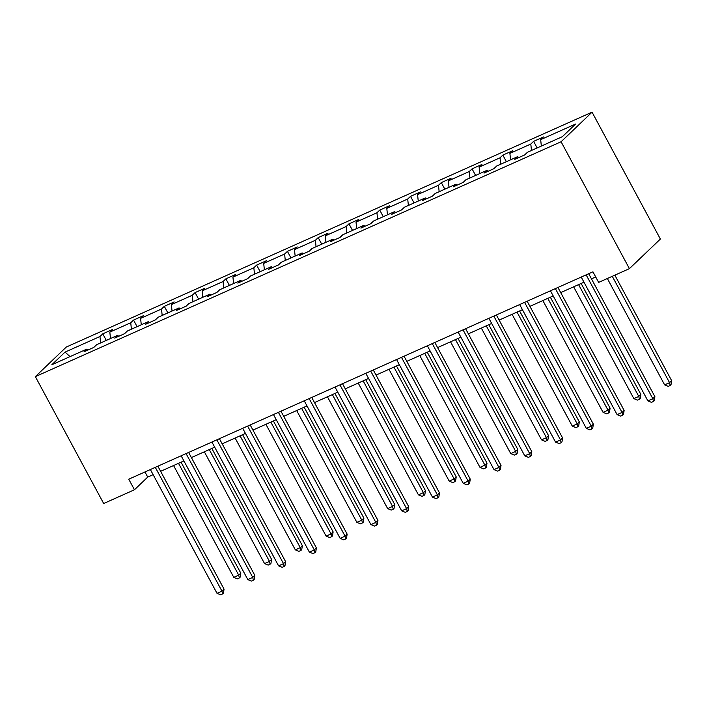 <?xml version="1.0" encoding="UTF-8"?>
<svg xmlns="http://www.w3.org/2000/svg" width="707" height="707" viewBox="0 0 707 707"><rect width="100%" height="100%" fill="white"/><g stroke="black" fill="none" stroke-linecap="round" stroke-linejoin="round"><path stroke-width="1.06" d="M592.059 112.166L66.325 347.022L35.35 376.628L561.084 141.762L592.059 112.166L660.382 239.054L629.407 268.651L561.084 141.762M100.633 342.948L99.961 336.514L102.771 333.837L106.306 340.412M70.064 356.602L65.044 352.113L99.961 336.514M110.495 338.538L109.832 332.104L112.634 329.427L102.771 333.837M109.832 332.104L130.742 322.763L133.543 320.085L137.087 326.661M141.267 324.796L140.605 318.362L143.406 315.675L133.543 320.085M140.605 318.362L161.514 309.021L164.316 306.334L167.859 312.909M172.04 311.045L171.377 304.611L174.178 301.933L164.316 306.334M171.377 304.611L192.286 295.27L195.097 292.592L198.632 299.167M202.821 297.293L202.149 290.86L204.959 288.182L195.097 292.592M202.149 290.86L223.067 281.519L225.869 278.841L229.413 285.416M233.593 283.551L232.93 277.117L235.731 274.431L225.869 278.841M232.93 277.117L253.84 267.776L256.641 265.09L260.185 271.665M264.365 269.8L263.702 263.366L266.504 260.689L256.641 265.09M263.702 263.366L284.612 254.025L287.422 251.347L290.957 257.922M295.146 256.049L294.474 249.615L297.285 246.937L287.422 251.347M294.474 249.615L315.384 240.274L318.194 237.596L321.729 244.171M325.918 242.307L325.255 235.873L328.057 233.186L318.194 237.596M325.255 235.873L346.165 226.532L348.966 223.845L352.51 230.42M356.69 228.555L356.028 222.122L358.829 219.444L348.966 223.845M356.028 222.122L376.937 212.78L379.739 210.103L383.282 216.678M387.463 214.804L386.8 208.371L389.61 205.693L379.739 210.103M386.8 208.371L407.709 199.029L410.52 196.352L414.055 202.927M418.244 201.062L417.572 194.628L420.382 191.942L410.52 196.352M417.572 194.628L438.49 185.287L441.292 182.6L444.836 189.184M449.016 187.311L448.353 180.877L451.154 178.199L441.292 182.6M448.353 180.877L469.262 171.536L472.064 168.858L475.608 175.433M479.788 173.56L479.125 167.126L481.927 164.448L472.064 168.858M479.125 167.126L500.035 157.785L502.845 155.107L506.38 161.682M510.569 159.817L509.897 153.384L512.708 150.706L502.845 155.107M509.897 153.384L530.807 144.042L533.617 141.356L537.152 147.94M541.341 146.066L540.678 139.632L543.48 136.955L533.617 141.356M540.678 139.632L575.595 124.034L562.365 136.672L527.449 152.27L524.638 154.957L514.776 159.358L517.586 156.68L496.676 166.021L493.866 168.699L484.003 173.109L486.805 170.431L465.895 179.772L463.094 182.45L453.231 186.86L456.033 184.174L435.123 193.515L432.322 196.201L422.45 200.602L425.26 197.925L404.351 207.266L401.541 209.944L391.678 214.354L394.488 211.676L373.57 221.017L370.768 223.695L360.906 228.096L363.707 225.418L342.798 234.759L339.996 237.446L330.134 241.847L332.935 239.169L312.026 248.511L309.215 251.188L299.353 255.598L302.163 252.92L281.245 262.262L278.443 264.939L268.58 269.34L271.382 266.663L250.472 276.004L247.671 278.682L237.808 283.092L240.61 280.414L219.7 289.755L216.899 292.433L207.027 296.843L209.838 294.156L188.928 303.506L186.118 306.184L176.255 310.585L179.065 307.907L158.147 317.249L155.346 319.926L145.483 324.336L148.284 321.658L127.375 331L124.573 333.677L114.711 338.087L117.512 335.401L96.603 344.742L93.792 347.429L83.93 351.83L86.74 349.152L51.823 364.75L65.044 352.113M629.407 268.651L598.635 282.402L592.943 271.824L128.754 479.196L134.454 489.765L147.719 477.092L153.136 474.671M118.794 336.258L117.512 335.401M131.405 329.197L130.742 322.763M149.566 322.507L148.284 321.658M162.177 315.446L161.514 309.021M180.347 308.765L179.065 307.907M192.958 301.703L192.286 295.27M211.119 295.013L209.838 294.156M223.73 287.952L223.067 281.519M241.891 281.262L240.61 280.414M254.502 274.21L253.84 267.776M272.672 267.52L271.382 266.663M285.275 260.459L284.612 254.025M303.444 253.769L302.163 252.92M316.056 246.708L315.384 240.274M334.217 240.018L332.935 239.169M346.828 232.965L346.165 226.532M364.989 226.275L363.707 225.418M377.6 219.214L376.937 212.78M395.77 212.524L394.488 211.676M408.381 205.463L407.709 199.029M426.542 198.782L425.26 197.925M439.153 191.721L438.49 185.287M457.314 185.031L456.033 184.174M469.925 177.97L469.262 171.536M488.095 171.28L486.805 170.431M500.697 164.218L500.035 157.785M518.867 157.537L517.586 156.68M531.478 150.476L530.807 144.042M134.454 489.765L103.673 503.517L35.35 376.628M160.622 471.322L183.908 460.92M191.394 457.579L214.681 447.178M222.166 443.828L245.453 433.426M252.947 430.086L276.234 419.675M283.719 416.335L307.006 405.933M314.491 402.583L337.778 392.182M345.272 388.841L368.559 378.431M376.044 375.09L399.331 364.688M406.817 361.339L430.103 350.937M437.589 347.597L460.876 337.186M468.37 333.845L491.657 323.444M499.142 320.094L522.429 309.693M529.914 306.352L553.201 295.941M560.695 292.601L583.982 282.199M591.467 278.85L595.701 276.958M144.953 471.958L147.719 477.092M88.022 350.009L86.74 349.152M586.147 274.864L652.817 398.677L647.877 400.878L581.216 277.064M588.701 273.724L654.903 396.671L652.817 398.677L653.445 401.488L651.465 402.363L647.877 400.878M654.903 396.671L654.275 400.683L653.445 401.488M607.348 278.505L664.624 384.873L669.556 382.673L671.65 380.675L614.843 275.164M671.65 380.675L671.023 384.688L670.183 385.483L669.556 382.673L612.28 276.304M670.183 385.483L668.212 386.367L664.624 384.873M555.375 288.615L622.036 412.42L617.105 414.629L550.444 290.816M557.929 287.466L624.131 410.422L622.036 412.42L622.664 415.23L620.693 416.114L617.105 414.629M624.131 410.422L623.503 414.435L622.664 415.23M524.594 302.357L591.264 426.171L586.333 428.371L519.663 304.558M527.157 301.217L593.359 424.173L591.264 426.171L591.892 428.981L589.921 429.865L586.333 428.371M593.359 424.173L592.731 428.177L591.892 428.981M573.642 286.812L633.852 398.624L638.783 396.424L640.878 394.418L581.136 283.472M640.878 394.418L640.25 398.43L639.411 399.234L638.783 396.424L578.582 284.612M639.411 399.234L637.44 400.109L633.852 398.624M542.87 300.563L603.08 412.375L608.011 410.166L610.097 408.169L550.355 297.214M610.097 408.169L609.469 412.181L608.639 412.976L608.011 410.166L547.801 298.363M608.639 412.976L606.668 413.86L603.08 412.375M493.822 316.109L560.492 439.922L555.561 442.122L488.891 318.309M496.376 314.969L562.578 437.916L560.492 439.922L561.119 442.732L559.149 443.607L555.561 442.122M562.578 437.916L561.959 441.928L561.119 442.732M512.098 314.306L572.299 426.118L577.23 423.917L579.325 421.92L519.583 310.965M579.325 421.92L578.697 425.932L577.858 426.728L577.23 423.917L517.029 312.105M577.858 426.728L575.887 427.611L572.299 426.118M463.05 329.851L529.711 453.664L524.78 455.865L458.118 332.06M465.604 328.711L531.805 451.667L529.711 453.664L530.338 456.475L528.368 457.358L524.78 455.865M531.805 451.667L531.178 455.679L530.338 456.475M481.326 328.057L541.527 439.869L546.458 437.668L548.552 435.662L488.811 324.716M548.552 435.662L547.925 439.674L547.085 440.479L546.458 437.668L486.257 325.856M547.085 440.479L545.115 441.354L541.527 439.869M432.277 343.602L498.939 467.415L494.007 469.616L427.346 345.803M434.832 342.462L501.033 465.418L498.939 467.415L499.566 470.226L497.595 471.109L494.007 469.616M501.033 465.418L500.406 469.421L499.566 470.226M450.545 341.808L510.754 453.62L515.686 451.411L517.78 449.413L458.03 338.459M517.78 449.413L517.153 453.426L516.313 454.221L515.686 451.411L455.476 339.599M516.313 454.221L514.342 455.105L510.754 453.62M401.496 357.353L468.167 481.158L463.235 483.367L396.565 359.554M404.05 356.213L470.261 479.16L468.167 481.158L468.794 483.968L466.823 484.852L463.235 483.367M470.261 479.16L469.634 483.173L468.794 483.968M419.772 355.55L479.973 467.362L484.905 465.162L486.999 463.165L427.258 352.21M486.999 463.165L486.372 467.177L485.541 467.972L484.905 465.162L424.704 353.35M485.541 467.972L483.561 468.856L479.973 467.362M370.724 371.095L437.386 494.909L432.454 497.109L365.793 373.305M373.278 369.955L439.48 492.912L437.386 494.909L438.022 497.719L436.042 498.603L432.454 497.109M439.48 492.912L438.853 496.924L438.022 497.719M389 369.301L449.201 481.113L454.133 478.913L456.227 476.907L396.486 365.961M456.227 476.907L455.6 480.919L454.76 481.723L454.133 478.913L393.932 367.101M454.76 481.723L452.789 482.598L449.201 481.113M339.952 384.847L406.613 508.66L401.682 510.861L335.021 387.047M342.506 383.707L408.708 506.654L406.613 508.66L407.241 511.47L405.27 512.345L401.682 510.861M408.708 506.654L408.08 510.666L407.241 511.47M358.219 383.053L418.429 494.865L423.36 492.655L425.455 490.658L365.713 379.703M425.455 490.658L424.827 494.67L423.988 495.466L423.36 492.655L363.151 380.843M423.988 495.466L422.017 496.349L418.429 494.865M309.171 398.598L375.841 522.402L370.91 524.612L304.24 400.798M311.734 397.458L377.936 520.405L375.841 522.402L376.469 525.213L374.498 526.096L370.91 524.612M377.936 520.405L377.308 524.417L376.469 525.213M278.399 412.34L345.069 536.153L340.138 538.354L273.468 414.549M280.953 411.2L347.155 534.156L345.069 536.153L345.696 538.964L343.726 539.848L340.138 538.354M347.155 534.156L346.527 538.168L345.696 538.964M247.627 426.091L314.288 549.905L309.357 552.105L242.695 428.292M250.181 424.951L316.382 547.898L314.288 549.905L314.915 552.715L312.945 553.59L309.357 552.105M316.382 547.898L315.755 551.911L314.915 552.715M327.447 396.795L387.657 508.607L392.588 506.406L394.674 504.409L334.932 393.454M394.674 504.409L394.046 508.413L393.216 509.217L392.588 506.406L332.378 394.594M393.216 509.217L391.236 510.101L387.657 508.607M296.675 410.546L356.876 522.358L361.807 520.158L363.902 518.151L304.16 407.205M363.902 518.151L363.274 522.164L362.435 522.968L361.807 520.158L301.606 408.346M362.435 522.968L360.464 523.843L356.876 522.358M265.903 424.297L326.104 536.109L331.035 533.9L333.13 531.903L273.388 420.948M333.13 531.903L332.502 535.915L331.663 536.71L331.035 533.9L270.834 422.088M331.663 536.71L329.692 537.594L326.104 536.109M216.855 439.842L283.516 563.647L278.585 565.856L211.923 442.043M219.409 438.702L285.61 561.65L283.516 563.647L284.143 566.457L282.173 567.341L278.585 565.856M285.61 561.65L284.983 565.662L284.143 566.457M235.122 438.04L295.332 549.852L300.263 547.651L302.357 545.654L242.607 434.699M302.357 545.654L301.73 549.657L300.89 550.461L300.263 547.651L240.053 435.839M300.89 550.461L298.92 551.345L295.332 549.852M186.074 453.585L252.744 577.398L247.812 579.599L181.142 455.794M188.628 452.445L254.838 575.401L252.744 577.398L253.371 580.208L251.4 581.092L247.812 579.599M254.838 575.401L254.211 579.413L253.371 580.208M204.35 451.791L264.551 563.603L269.482 561.402L271.576 559.396L211.835 448.45M271.576 559.396L270.949 563.408L270.118 564.213L269.482 561.402L209.281 449.59M270.118 564.213L268.139 565.087L264.551 563.603M155.301 467.336L221.963 591.149L217.031 593.35L150.37 469.536M157.855 466.196L224.057 589.143L221.963 591.149L222.599 593.96L220.619 594.834L217.031 593.35M224.057 589.143L223.43 593.155L222.599 593.96M173.577 465.542L233.778 577.354L238.71 575.144L240.804 573.147L181.063 462.192M240.804 573.147L240.177 577.159L239.337 577.955L238.71 575.144L178.509 463.332M239.337 577.955L237.366 578.839L233.778 577.354"/></g></svg>

